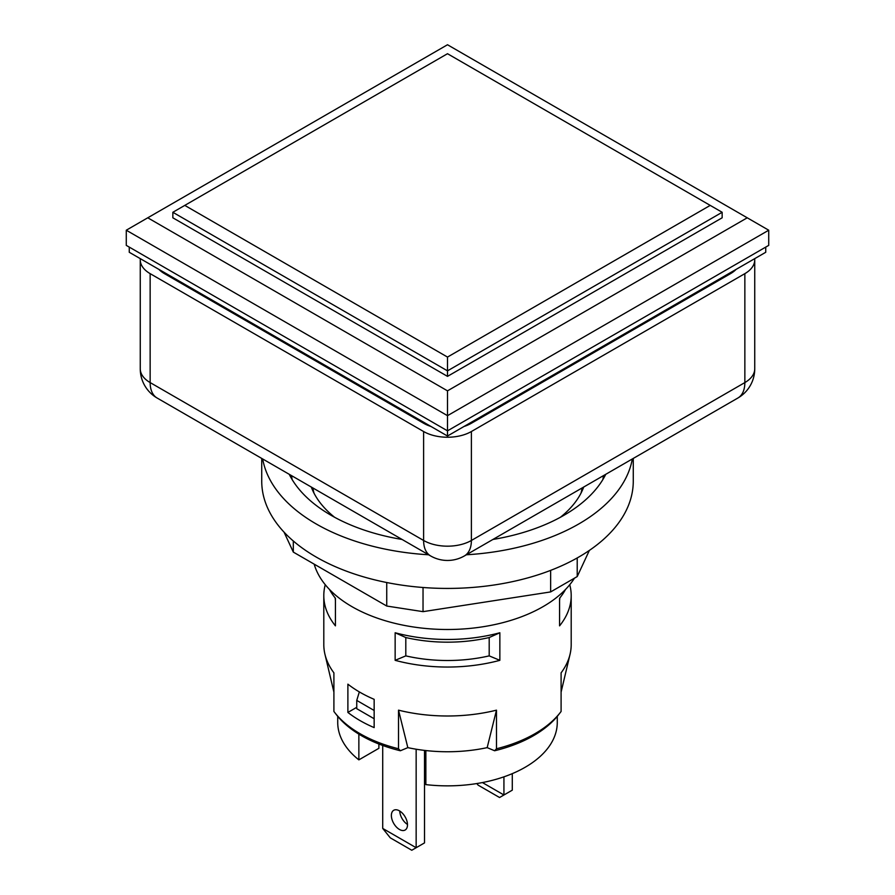 <?xml version="1.0" encoding="UTF-8"?>
<svg xmlns="http://www.w3.org/2000/svg" width="895" height="895" viewBox="0 0 895 895"><rect width="100%" height="100%" fill="white"/><g stroke="black" fill="none" stroke-linecap="round" stroke-linejoin="round"><path stroke-width="1.34" d="M314.19 564.152A135.1 77.999 0 0 0 434.959 629.163A135.1 77.999 0 0 0 574.467 578.159M765.74 247.098L765.74 252.278L447.5 436.01L447.5 430.842L126.273 245.375L126.273 230.216L447.5 415.672L768.727 230.216L768.727 245.375L447.5 430.842L447.5 390.846L147.764 217.798L447.5 44.75L747.235 217.798L447.5 390.846M147.764 217.798L126.273 230.216M747.235 217.798L768.727 230.216M447.5 376.37L172.847 217.798L172.847 212.283L447.5 370.854L722.153 212.283L722.153 217.798L447.5 376.37L447.5 357.071L184.784 205.391L447.5 53.711L710.216 205.391L447.5 357.071M405.804 637.542A112.401 64.887 -0 0 0 489.196 637.542L489.196 655.878A112.401 64.887 180 0 1 405.804 655.878L405.804 637.542L395.142 632.754A123.7 71.421 0 0 0 499.857 632.754L489.196 637.542M405.804 655.878L395.142 660.331L395.142 632.754M494.633 750.76A121.754 70.291 0 0 0 558.648 714.635L560.427 712.342A123.7 71.421 180 0 1 496.479 748.768L494.633 750.76L487.171 747.638A113.989 65.816 180 0 1 407.829 747.638L400.367 750.76L398.521 748.768L398.521 710.16A123.7 71.421 0 0 0 496.479 710.16L487.171 747.638M398.521 748.768A123.7 71.421 180 0 1 334.573 712.342L336.352 714.635A121.754 70.291 0 0 0 400.367 750.76M407.829 747.638L398.521 710.16M496.479 710.16L496.479 748.768M329.505 589.481A123.7 71.421 0 0 0 335.424 598.274L335.424 625.851A123.7 71.421 180 0 1 323.8 595.622L323.8 644.568A123.7 71.421 0 0 0 324.941 654.256A123.7 71.421 0 0 0 333.902 672.85L333.902 711.458A123.7 71.421 180 0 0 334.573 712.342M561.098 692.092L570.059 654.256A123.7 71.421 0 0 1 561.098 672.85L561.098 711.458A123.7 71.421 180 0 1 560.427 712.342M570.059 654.256A123.7 71.421 0 0 0 571.2 644.568L571.2 595.622A123.7 71.421 180 0 1 559.576 625.851L559.576 598.274A123.7 71.421 0 0 0 565.495 589.481M323.8 595.622A123.7 71.421 180 0 1 325.254 584.703M569.746 584.703A123.7 71.421 180 0 1 571.2 595.622M374.155 727.601A123.7 71.421 180 0 1 347.886 712.431L347.886 684.16A123.7 71.421 -0 0 0 374.155 699.331L374.155 727.601M499.857 632.754L499.857 660.331A123.7 71.421 180 0 1 395.142 660.331M356.747 707.318L347.886 712.431M374.155 718.741L356.747 708.695L356.747 700.416L374.155 710.473M710.216 205.391L722.153 212.283M172.847 212.283L184.784 205.391M447.5 436.01L129.26 252.278L129.26 247.098M754.675 258.666A33.775 19.5 180 0 1 754.742 259.852A33.775 19.5 180 0 1 744.853 273.646L471.385 431.524A33.775 19.5 180 0 1 423.615 431.524L150.147 273.646A33.775 19.5 180 0 1 140.258 259.852A33.775 19.5 180 0 1 140.325 258.666M581 493.167A135.1 77.999 0 0 0 582.086 487.965M312.914 487.965A135.1 77.999 0 0 0 314 493.167M428.627 554.777A185.768 107.255 180 0 1 316.136 523.922A185.768 107.255 180 0 1 262.694 458.978M632.306 458.978A185.768 107.255 180 0 1 466.373 554.777M402.09 539.461A164.658 95.06 180 0 1 331.072 515.296A164.658 95.06 180 0 1 289.23 474.294M605.77 474.294A164.658 95.06 180 0 1 492.91 539.461M334.607 517.276A139.329 80.438 180 0 1 311.281 487.025M583.719 487.025A139.329 80.438 180 0 1 560.393 517.276M261.732 458.419L261.732 481.174A185.768 107.255 0 0 0 316.136 557.014A185.768 107.255 0 0 0 518.585 580.262A185.768 107.255 0 0 0 633.268 481.174L633.268 458.419M589.357 550.425L577.219 576.57L550.649 591.919L423.033 611.654L386.741 606.038L293.314 552.103L284.051 532.145M293.314 552.103L293.314 540.994M386.741 606.038L386.741 582.522M423.033 611.654L423.033 587.489M550.649 591.919L550.649 570.372M577.219 576.57L577.219 557.943M425.863 750.558L425.863 784.613A109.772 63.377 -0 0 0 557.272 722.478L557.272 716.347M378.887 744.013L378.887 748.309L358.861 759.866L358.861 734.135M337.728 716.347L337.728 722.478A109.772 63.377 -0 0 0 358.861 759.866M359.342 691.913L356.747 700.416M382.713 745.457L382.713 828.423L416.153 847.722L416.153 749.216M407.493 824.798A11.4 6.578 60 0 1 405.133 830.023A11.4 6.578 60 0 1 393.733 823.434A11.4 6.578 60 0 1 393.733 810.277A11.4 6.578 60 0 1 402.515 813.331A11.4 6.578 60 0 1 407.493 824.798M399.741 811.027A11.4 6.578 -120 0 0 407.493 824.452M424.51 750.402L424.51 842.9L411.778 850.25L390.287 837.843L382.713 828.423M512.287 773.649L512.287 790.162L499.555 797.512L478.053 785.094L476.822 783.55M503.93 776.849L503.93 794.984L482.416 782.566M499.857 660.331L489.196 655.878M559.822 597.972A112.401 64.887 180 0 1 559.576 600.478M335.424 600.478A112.401 64.887 180 0 1 335.178 597.972M423.615 431.524L423.615 540.468L150.147 382.579A33.775 19.5 120 0 0 157.151 398.04L430.607 555.929A33.775 19.5 -60 0 1 423.615 540.468A33.775 19.5 180 0 0 471.385 540.468A33.775 19.5 60 0 1 464.393 555.929L737.849 398.04A33.775 33.775 0 0 0 754.742 368.796A33.775 19.5 180 0 1 744.853 382.579L471.385 540.468L471.385 431.524M737.849 398.04A33.775 19.5 -120 0 0 744.853 382.579L744.853 273.646M464.013 426.479A33.775 19.5 -0 0 0 471.385 423.257L730.521 273.646A33.775 19.5 -0 0 0 736.104 269.384M158.896 269.384A33.775 19.5 -0 0 0 164.479 273.646L423.615 423.257A33.775 19.5 -0 0 0 430.987 426.479M730.521 273.646A16.893 9.755 -120 0 0 729.582 273.154M165.418 273.154A16.893 9.755 120 0 0 164.479 273.646M424.554 422.764A16.893 9.755 120 0 0 423.615 423.257M470.446 422.764A16.893 9.755 60 0 1 471.385 423.257M140.258 259.852L140.258 368.796A33.775 19.5 180 0 0 150.147 382.579L150.147 273.646M292.139 479.575A156.211 90.194 180 0 1 291.58 475.659M603.42 475.659A156.211 90.194 180 0 1 602.861 479.575M333.902 692.092L324.941 654.256M754.742 368.796L754.742 259.852M430.607 555.929A33.775 33.775 0 0 0 464.393 555.929M140.258 368.796A33.775 33.775 0 0 0 157.151 398.04"/></g></svg>

